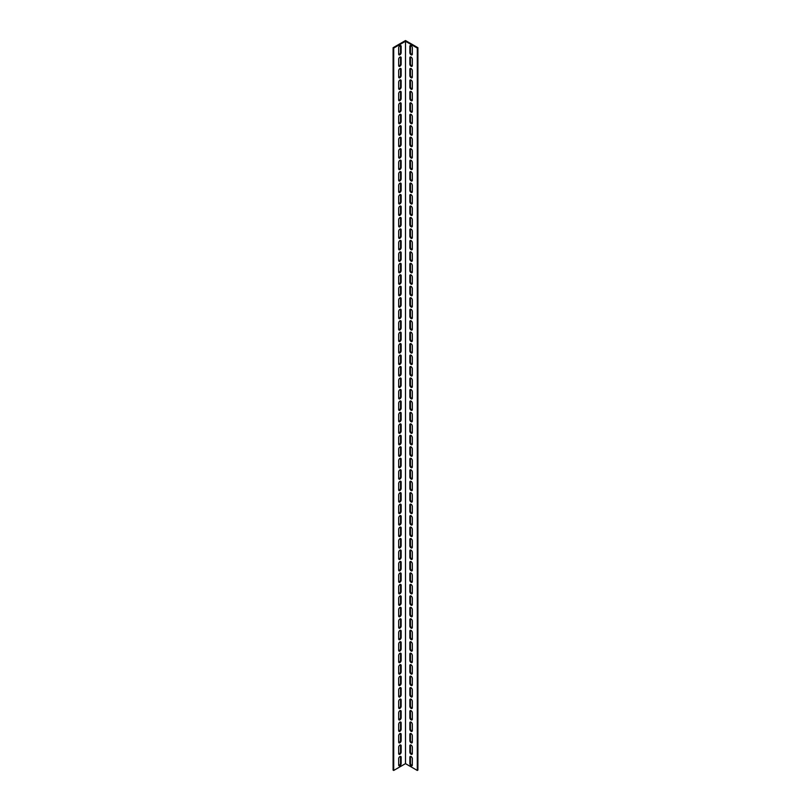 <?xml version="1.0" encoding="UTF-8"?>
<svg xmlns="http://www.w3.org/2000/svg" width="811" height="811" viewBox="0 0 811 811"><rect width="100%" height="100%" fill="white"/><g stroke="black" fill="none" stroke-linecap="round" stroke-linejoin="round"><path stroke-width="1.22" d="M417.29 48.072L417.908 47.717L405.5 40.55L393.092 47.717L393.092 770.095L393.71 770.45L405.5 763.638L417.29 770.45L417.29 48.072L405.5 41.27L405.5 763.638M393.71 770.45L393.71 48.072L405.5 41.27M401.151 763.567A1.754 1.014 -60 0 1 400.391 765.341A1.754 1.014 -60 0 1 399.032 765.807A1.754 1.014 -60 0 1 398.677 765.006L398.677 758.701A1.754 1.014 -60 0 1 399.438 756.927A1.754 1.014 -60 0 1 400.796 756.46A1.754 1.014 -60 0 1 401.151 757.261L401.151 763.567L400.533 763.212L400.533 756.906A1.754 1.014 120 0 0 400.421 756.379M401.151 740.636A1.754 1.014 -60 0 1 400.391 742.4A1.754 1.014 -60 0 1 399.032 742.876A1.754 1.014 -60 0 1 398.677 742.075L398.677 735.77A1.754 1.014 -60 0 1 399.438 733.996A1.754 1.014 -60 0 1 400.796 733.529A1.754 1.014 -60 0 1 401.151 734.33L401.151 740.636L400.533 740.281L400.533 733.975A1.754 1.014 120 0 0 400.421 733.448M401.151 717.705A1.754 1.014 -60 0 1 400.391 719.469A1.754 1.014 -60 0 1 399.032 719.945A1.754 1.014 -60 0 1 398.677 719.134L398.677 712.828A1.754 1.014 -60 0 1 399.438 711.065A1.754 1.014 -60 0 1 400.796 710.598A1.754 1.014 -60 0 1 401.151 711.399L401.151 717.705L400.533 717.35L400.533 711.044A1.754 1.014 120 0 0 400.421 710.517M401.151 694.774A1.754 1.014 -60 0 1 400.391 696.537A1.754 1.014 -60 0 1 399.032 697.014A1.754 1.014 -60 0 1 398.677 696.203L398.677 689.897A1.754 1.014 -60 0 1 399.438 688.133A1.754 1.014 -60 0 1 400.796 687.667A1.754 1.014 -60 0 1 401.151 688.468L401.151 694.774L400.533 694.419L400.533 688.103A1.754 1.014 120 0 0 400.421 687.586M401.151 671.843A1.754 1.014 -60 0 1 400.391 673.606A1.754 1.014 -60 0 1 399.032 674.073A1.754 1.014 -60 0 1 398.677 673.272L398.677 666.966A1.754 1.014 -60 0 1 399.438 665.202A1.754 1.014 -60 0 1 400.796 664.726A1.754 1.014 -60 0 1 401.151 665.537L401.151 671.843L400.533 671.478L400.533 665.172A1.754 1.014 120 0 0 400.421 664.645M401.151 648.912A1.754 1.014 -60 0 1 400.391 650.675A1.754 1.014 -60 0 1 399.032 651.142A1.754 1.014 -60 0 1 398.677 650.341L398.677 644.035A1.754 1.014 -60 0 1 399.438 642.271A1.754 1.014 -60 0 1 400.796 641.795A1.754 1.014 -60 0 1 401.151 642.606L401.151 648.912L400.533 648.547L400.533 642.241A1.754 1.014 120 0 0 400.421 641.714M401.151 625.97A1.754 1.014 -60 0 1 400.391 627.744A1.754 1.014 -60 0 1 399.032 628.211A1.754 1.014 -60 0 1 398.677 627.41L398.677 621.104A1.754 1.014 -60 0 1 399.438 619.33A1.754 1.014 -60 0 1 400.796 618.864A1.754 1.014 -60 0 1 401.151 619.665L401.151 625.97L400.533 625.616L400.533 619.31A1.754 1.014 120 0 0 400.421 618.783M401.151 603.039A1.754 1.014 -60 0 1 400.391 604.813A1.754 1.014 -60 0 1 399.032 605.28A1.754 1.014 -60 0 1 398.677 604.479L398.677 598.173A1.754 1.014 -60 0 1 399.438 596.399A1.754 1.014 -60 0 1 400.796 595.933A1.754 1.014 -60 0 1 401.151 596.734L401.151 603.039L400.533 602.685L400.533 596.379A1.754 1.014 120 0 0 400.421 595.852M401.151 580.108A1.754 1.014 -60 0 1 400.391 581.872A1.754 1.014 -60 0 1 399.032 582.349A1.754 1.014 -60 0 1 398.677 581.548L398.677 575.232A1.754 1.014 -60 0 1 399.438 573.468A1.754 1.014 -60 0 1 400.796 573.002A1.754 1.014 -60 0 1 401.151 573.803L401.151 580.108L400.533 579.753L400.533 573.448A1.754 1.014 120 0 0 400.421 572.921M401.151 557.177A1.754 1.014 -60 0 1 400.391 558.941A1.754 1.014 -60 0 1 399.032 559.418A1.754 1.014 -60 0 1 398.677 558.607L398.677 552.301A1.754 1.014 -60 0 1 399.438 550.537A1.754 1.014 -60 0 1 400.796 550.071A1.754 1.014 -60 0 1 401.151 550.872L401.151 557.177L400.533 556.822L400.533 550.517A1.754 1.014 120 0 0 400.421 549.99M401.151 534.246A1.754 1.014 -60 0 1 400.391 536.01A1.754 1.014 -60 0 1 399.032 536.487A1.754 1.014 -60 0 1 398.677 535.676L398.677 529.37A1.754 1.014 -60 0 1 399.438 527.606A1.754 1.014 -60 0 1 400.796 527.13A1.754 1.014 -60 0 1 401.151 527.941L401.151 534.246L400.533 533.891L400.533 527.576A1.754 1.014 120 0 0 400.421 527.059M401.151 511.315A1.754 1.014 -60 0 1 400.391 513.079A1.754 1.014 -60 0 1 399.032 513.545A1.754 1.014 -60 0 1 398.677 512.745L398.677 506.439A1.754 1.014 -60 0 1 399.438 504.675A1.754 1.014 -60 0 1 400.796 504.199A1.754 1.014 -60 0 1 401.151 505.01L401.151 511.315L400.533 510.95L400.533 504.645A1.754 1.014 120 0 0 400.421 504.118M401.151 488.384A1.754 1.014 -60 0 1 400.391 490.148A1.754 1.014 -60 0 1 399.032 490.614A1.754 1.014 -60 0 1 398.677 489.814L398.677 483.508A1.754 1.014 -60 0 1 399.438 481.744A1.754 1.014 -60 0 1 400.796 481.268A1.754 1.014 -60 0 1 401.151 482.069L401.151 488.384L400.533 488.019L400.533 481.714A1.754 1.014 120 0 0 400.421 481.187M401.151 465.443A1.754 1.014 -60 0 1 400.391 467.217A1.754 1.014 -60 0 1 399.032 467.683A1.754 1.014 -60 0 1 398.677 466.883L398.677 460.577A1.754 1.014 -60 0 1 399.438 458.803A1.754 1.014 -60 0 1 400.796 458.337A1.754 1.014 -60 0 1 401.151 459.138L401.151 465.443L400.533 465.088L400.533 458.783A1.754 1.014 120 0 0 400.421 458.256M401.151 442.512A1.754 1.014 -60 0 1 400.391 444.286A1.754 1.014 -60 0 1 399.032 444.752A1.754 1.014 -60 0 1 398.677 443.952L398.677 437.646A1.754 1.014 -60 0 1 399.438 435.872A1.754 1.014 -60 0 1 400.796 435.406A1.754 1.014 -60 0 1 401.151 436.206L401.151 442.512L400.533 442.157L400.533 435.852A1.754 1.014 120 0 0 400.421 435.325M401.151 419.581A1.754 1.014 -60 0 1 400.391 421.345A1.754 1.014 -60 0 1 399.032 421.821A1.754 1.014 -60 0 1 398.677 421.01L398.677 414.705A1.754 1.014 -60 0 1 399.438 412.941A1.754 1.014 -60 0 1 400.796 412.475A1.754 1.014 -60 0 1 401.151 413.275L401.151 419.581L400.533 419.226L400.533 412.921A1.754 1.014 120 0 0 400.421 412.393M401.151 396.65A1.754 1.014 -60 0 1 400.391 398.414A1.754 1.014 -60 0 1 399.032 398.89A1.754 1.014 -60 0 1 398.677 398.079L398.677 391.774A1.754 1.014 -60 0 1 399.438 390.01A1.754 1.014 -60 0 1 400.796 389.544A1.754 1.014 -60 0 1 401.151 390.344L401.151 396.65L400.533 396.295L400.533 389.99A1.754 1.014 120 0 0 400.421 389.462M401.151 373.719A1.754 1.014 -60 0 1 400.391 375.483A1.754 1.014 -60 0 1 399.032 375.949A1.754 1.014 -60 0 1 398.677 375.148L398.677 368.843A1.754 1.014 -60 0 1 399.438 367.079A1.754 1.014 -60 0 1 400.796 366.602A1.754 1.014 -60 0 1 401.151 367.413L401.151 373.719L400.533 373.354L400.533 367.048A1.754 1.014 120 0 0 400.421 366.521M401.151 350.788A1.754 1.014 -60 0 1 400.391 352.552A1.754 1.014 -60 0 1 399.032 353.018A1.754 1.014 -60 0 1 398.677 352.217L398.677 345.912A1.754 1.014 -60 0 1 399.438 344.148A1.754 1.014 -60 0 1 400.796 343.671A1.754 1.014 -60 0 1 401.151 344.482L401.151 350.788L400.533 350.423L400.533 344.117A1.754 1.014 120 0 0 400.421 343.59M401.151 327.857A1.754 1.014 -60 0 1 400.391 329.621A1.754 1.014 -60 0 1 399.032 330.087A1.754 1.014 -60 0 1 398.677 329.286L398.677 322.981A1.754 1.014 -60 0 1 399.438 321.217A1.754 1.014 -60 0 1 400.796 320.74A1.754 1.014 -60 0 1 401.151 321.541L401.151 327.857L400.533 327.492L400.533 321.186A1.754 1.014 120 0 0 400.421 320.659M401.151 304.916A1.754 1.014 -60 0 1 400.391 306.69A1.754 1.014 -60 0 1 399.032 307.156A1.754 1.014 -60 0 1 398.677 306.355L398.677 300.05A1.754 1.014 -60 0 1 399.438 298.276A1.754 1.014 -60 0 1 400.796 297.809A1.754 1.014 -60 0 1 401.151 298.61L401.151 304.916L400.533 304.561L400.533 298.255A1.754 1.014 120 0 0 400.421 297.728M401.151 281.985A1.754 1.014 -60 0 1 400.391 283.749A1.754 1.014 -60 0 1 399.032 284.225A1.754 1.014 -60 0 1 398.677 283.424L398.677 277.109A1.754 1.014 -60 0 1 399.438 275.345A1.754 1.014 -60 0 1 400.796 274.878A1.754 1.014 -60 0 1 401.151 275.679L401.151 281.985L400.533 281.63L400.533 275.324A1.754 1.014 120 0 0 400.421 274.797M401.151 259.054A1.754 1.014 -60 0 1 400.391 260.818A1.754 1.014 -60 0 1 399.032 261.294A1.754 1.014 -60 0 1 398.677 260.483L398.677 254.178A1.754 1.014 -60 0 1 399.438 252.414A1.754 1.014 -60 0 1 400.796 251.947A1.754 1.014 -60 0 1 401.151 252.748L401.151 259.054L400.533 258.699L400.533 252.393A1.754 1.014 120 0 0 400.421 251.866M401.151 236.123A1.754 1.014 -60 0 1 400.391 237.887A1.754 1.014 -60 0 1 399.032 238.363A1.754 1.014 -60 0 1 398.677 237.552L398.677 231.247A1.754 1.014 -60 0 1 399.438 229.483A1.754 1.014 -60 0 1 400.796 229.016A1.754 1.014 -60 0 1 401.151 229.817L401.151 236.123L400.533 235.768L400.533 229.452A1.754 1.014 120 0 0 400.421 228.935M401.151 213.192A1.754 1.014 -60 0 1 400.391 214.956A1.754 1.014 -60 0 1 399.032 215.422A1.754 1.014 -60 0 1 398.677 214.621L398.677 208.315A1.754 1.014 -60 0 1 399.438 206.552A1.754 1.014 -60 0 1 400.796 206.075A1.754 1.014 -60 0 1 401.151 206.886L401.151 213.192L400.533 212.827L400.533 206.521A1.754 1.014 120 0 0 400.421 205.994M401.151 190.261A1.754 1.014 -60 0 1 400.391 192.025A1.754 1.014 -60 0 1 399.032 192.491A1.754 1.014 -60 0 1 398.677 191.69L398.677 185.384A1.754 1.014 -60 0 1 399.438 183.621A1.754 1.014 -60 0 1 400.796 183.144A1.754 1.014 -60 0 1 401.151 183.955L401.151 190.261L400.533 189.896L400.533 183.59A1.754 1.014 120 0 0 400.421 183.063M401.151 167.319A1.754 1.014 -60 0 1 400.391 169.094A1.754 1.014 -60 0 1 399.032 169.56A1.754 1.014 -60 0 1 398.677 168.759L398.677 162.453A1.754 1.014 -60 0 1 399.438 160.679A1.754 1.014 -60 0 1 400.796 160.213A1.754 1.014 -60 0 1 401.151 161.014L401.151 167.319L400.533 166.965L400.533 160.659A1.754 1.014 120 0 0 400.421 160.132M401.151 144.388A1.754 1.014 -60 0 1 400.391 146.162A1.754 1.014 -60 0 1 399.032 146.629A1.754 1.014 -60 0 1 398.677 145.828L398.677 139.522A1.754 1.014 -60 0 1 399.438 137.748A1.754 1.014 -60 0 1 400.796 137.282A1.754 1.014 -60 0 1 401.151 138.083L401.151 144.388L400.533 144.034L400.533 137.728A1.754 1.014 120 0 0 400.421 137.201M401.151 121.457A1.754 1.014 -60 0 1 400.391 123.221A1.754 1.014 -60 0 1 399.032 123.698A1.754 1.014 -60 0 1 398.677 122.897L398.677 116.581A1.754 1.014 -60 0 1 399.438 114.817A1.754 1.014 -60 0 1 400.796 114.351A1.754 1.014 -60 0 1 401.151 115.152L401.151 121.457L400.533 121.103L400.533 114.797A1.754 1.014 120 0 0 400.421 114.27M401.151 98.526A1.754 1.014 -60 0 1 400.391 100.29A1.754 1.014 -60 0 1 399.032 100.767A1.754 1.014 -60 0 1 398.677 99.956L398.677 93.65A1.754 1.014 -60 0 1 399.438 91.886A1.754 1.014 -60 0 1 400.796 91.42A1.754 1.014 -60 0 1 401.151 92.221L401.151 98.526L400.533 98.172L400.533 91.866A1.754 1.014 120 0 0 400.421 91.339M401.151 75.595A1.754 1.014 -60 0 1 400.391 77.359A1.754 1.014 -60 0 1 399.032 77.826A1.754 1.014 -60 0 1 398.677 77.025L398.677 70.719A1.754 1.014 -60 0 1 399.438 68.955A1.754 1.014 -60 0 1 400.796 68.479A1.754 1.014 -60 0 1 401.151 69.29L401.151 75.595L400.533 75.23L400.533 68.925A1.754 1.014 120 0 0 400.421 68.398M401.151 52.664A1.754 1.014 -60 0 1 400.391 54.428A1.754 1.014 -60 0 1 399.032 54.895A1.754 1.014 -60 0 1 398.677 54.094L398.677 47.788A1.754 1.014 -60 0 1 399.438 46.024A1.754 1.014 -60 0 1 400.796 45.548A1.754 1.014 -60 0 1 401.151 46.359L401.151 52.664L400.533 52.299L400.533 45.994A1.754 1.014 120 0 0 400.421 45.467M401.151 64.13A1.754 1.014 -60 0 1 400.391 65.894A1.754 1.014 -60 0 1 399.032 66.36A1.754 1.014 -60 0 1 398.677 65.559L398.677 59.254A1.754 1.014 -60 0 1 399.438 57.49A1.754 1.014 -60 0 1 400.796 57.013A1.754 1.014 -60 0 1 401.151 57.824L401.151 64.13L400.533 63.765L400.533 57.459A1.754 1.014 120 0 0 400.421 56.932M401.151 87.061A1.754 1.014 -60 0 1 400.391 88.825A1.754 1.014 -60 0 1 399.032 89.301A1.754 1.014 -60 0 1 398.677 88.49L398.677 82.185A1.754 1.014 -60 0 1 399.438 80.421A1.754 1.014 -60 0 1 400.796 79.954A1.754 1.014 -60 0 1 401.151 80.755L401.151 87.061L400.533 86.706L400.533 80.39A1.754 1.014 120 0 0 400.421 79.873M401.151 109.992A1.754 1.014 -60 0 1 400.391 111.756A1.754 1.014 -60 0 1 399.032 112.232A1.754 1.014 -60 0 1 398.677 111.421L398.677 105.116A1.754 1.014 -60 0 1 399.438 103.352A1.754 1.014 -60 0 1 400.796 102.885A1.754 1.014 -60 0 1 401.151 103.686L401.151 109.992L400.533 109.637L400.533 103.332A1.754 1.014 120 0 0 400.421 102.804M401.151 132.923A1.754 1.014 -60 0 1 400.391 134.687A1.754 1.014 -60 0 1 399.032 135.163A1.754 1.014 -60 0 1 398.677 134.362L398.677 128.057A1.754 1.014 -60 0 1 399.438 126.283A1.754 1.014 -60 0 1 400.796 125.817A1.754 1.014 -60 0 1 401.151 126.617L401.151 132.923L400.533 132.568L400.533 126.263A1.754 1.014 120 0 0 400.421 125.735M401.151 155.854A1.754 1.014 -60 0 1 400.391 157.628A1.754 1.014 -60 0 1 399.032 158.094A1.754 1.014 -60 0 1 398.677 157.293L398.677 150.988A1.754 1.014 -60 0 1 399.438 149.214A1.754 1.014 -60 0 1 400.796 148.748A1.754 1.014 -60 0 1 401.151 149.548L401.151 155.854L400.533 155.499L400.533 149.194A1.754 1.014 120 0 0 400.421 148.666M401.151 178.795A1.754 1.014 -60 0 1 400.391 180.559A1.754 1.014 -60 0 1 399.032 181.025A1.754 1.014 -60 0 1 398.677 180.224L398.677 173.919A1.754 1.014 -60 0 1 399.438 172.155A1.754 1.014 -60 0 1 400.796 171.679A1.754 1.014 -60 0 1 401.151 172.479L401.151 178.795L400.533 178.43L400.533 172.125A1.754 1.014 120 0 0 400.421 171.597M401.151 201.726A1.754 1.014 -60 0 1 400.391 203.49A1.754 1.014 -60 0 1 399.032 203.956A1.754 1.014 -60 0 1 398.677 203.155L398.677 196.85A1.754 1.014 -60 0 1 399.438 195.086A1.754 1.014 -60 0 1 400.796 194.61A1.754 1.014 -60 0 1 401.151 195.421L401.151 201.726L400.533 201.361L400.533 195.056A1.754 1.014 120 0 0 400.421 194.528M401.151 224.657A1.754 1.014 -60 0 1 400.391 226.421A1.754 1.014 -60 0 1 399.032 226.887A1.754 1.014 -60 0 1 398.677 226.087L398.677 219.781A1.754 1.014 -60 0 1 399.438 218.017A1.754 1.014 -60 0 1 400.796 217.541A1.754 1.014 -60 0 1 401.151 218.352L401.151 224.657L400.533 224.292L400.533 217.987A1.754 1.014 120 0 0 400.421 217.46M401.151 247.588A1.754 1.014 -60 0 1 400.391 249.352A1.754 1.014 -60 0 1 399.032 249.829A1.754 1.014 -60 0 1 398.677 249.018L398.677 242.712A1.754 1.014 -60 0 1 399.438 240.948A1.754 1.014 -60 0 1 400.796 240.482A1.754 1.014 -60 0 1 401.151 241.283L401.151 247.588L400.533 247.233L400.533 240.928A1.754 1.014 120 0 0 400.421 240.401M401.151 270.519A1.754 1.014 -60 0 1 400.391 272.283A1.754 1.014 -60 0 1 399.032 272.76A1.754 1.014 -60 0 1 398.677 271.959L398.677 265.643A1.754 1.014 -60 0 1 399.438 263.879A1.754 1.014 -60 0 1 400.796 263.413A1.754 1.014 -60 0 1 401.151 264.214L401.151 270.519L400.533 270.164L400.533 263.859A1.754 1.014 120 0 0 400.421 263.332M401.151 293.45A1.754 1.014 -60 0 1 400.391 295.224A1.754 1.014 -60 0 1 399.032 295.691A1.754 1.014 -60 0 1 398.677 294.89L398.677 288.584A1.754 1.014 -60 0 1 399.438 286.81A1.754 1.014 -60 0 1 400.796 286.344A1.754 1.014 -60 0 1 401.151 287.145L401.151 293.45L400.533 293.095L400.533 286.79A1.754 1.014 120 0 0 400.421 286.263M401.151 316.381A1.754 1.014 -60 0 1 400.391 318.155A1.754 1.014 -60 0 1 399.032 318.622A1.754 1.014 -60 0 1 398.677 317.821L398.677 311.515A1.754 1.014 -60 0 1 399.438 309.741A1.754 1.014 -60 0 1 400.796 309.275A1.754 1.014 -60 0 1 401.151 310.076L401.151 316.381L400.533 316.026L400.533 309.721A1.754 1.014 120 0 0 400.421 309.194M401.151 339.322A1.754 1.014 -60 0 1 400.391 341.086A1.754 1.014 -60 0 1 399.032 341.553A1.754 1.014 -60 0 1 398.677 340.752L398.677 334.446A1.754 1.014 -60 0 1 399.438 332.682A1.754 1.014 -60 0 1 400.796 332.206A1.754 1.014 -60 0 1 401.151 333.007L401.151 339.322L400.533 338.957L400.533 332.652A1.754 1.014 120 0 0 400.421 332.125M401.151 362.253A1.754 1.014 -60 0 1 400.391 364.017A1.754 1.014 -60 0 1 399.032 364.484A1.754 1.014 -60 0 1 398.677 363.683L398.677 357.377A1.754 1.014 -60 0 1 399.438 355.613A1.754 1.014 -60 0 1 400.796 355.137A1.754 1.014 -60 0 1 401.151 355.948L401.151 362.253L400.533 361.888L400.533 355.583A1.754 1.014 120 0 0 400.421 355.056M401.151 385.184A1.754 1.014 -60 0 1 400.391 386.948A1.754 1.014 -60 0 1 399.032 387.425A1.754 1.014 -60 0 1 398.677 386.614L398.677 380.308A1.754 1.014 -60 0 1 399.438 378.544A1.754 1.014 -60 0 1 400.796 378.078A1.754 1.014 -60 0 1 401.151 378.879L401.151 385.184L400.533 384.83L400.533 378.514A1.754 1.014 120 0 0 400.421 377.997M401.151 408.115A1.754 1.014 -60 0 1 400.391 409.879A1.754 1.014 -60 0 1 399.032 410.356A1.754 1.014 -60 0 1 398.677 409.545L398.677 403.239A1.754 1.014 -60 0 1 399.438 401.475A1.754 1.014 -60 0 1 400.796 401.009A1.754 1.014 -60 0 1 401.151 401.81L401.151 408.115L400.533 407.761L400.533 401.455A1.754 1.014 120 0 0 400.421 400.928M401.151 431.046A1.754 1.014 -60 0 1 400.391 432.81A1.754 1.014 -60 0 1 399.032 433.287A1.754 1.014 -60 0 1 398.677 432.486L398.677 426.17A1.754 1.014 -60 0 1 399.438 424.406A1.754 1.014 -60 0 1 400.796 423.94A1.754 1.014 -60 0 1 401.151 424.741L401.151 431.046L400.533 430.692L400.533 424.386A1.754 1.014 120 0 0 400.421 423.859M401.151 453.978A1.754 1.014 -60 0 1 400.391 455.752A1.754 1.014 -60 0 1 399.032 456.218A1.754 1.014 -60 0 1 398.677 455.417L398.677 449.112A1.754 1.014 -60 0 1 399.438 447.337A1.754 1.014 -60 0 1 400.796 446.871A1.754 1.014 -60 0 1 401.151 447.672L401.151 453.978L400.533 453.623L400.533 447.317A1.754 1.014 120 0 0 400.421 446.79M401.151 476.909A1.754 1.014 -60 0 1 400.391 478.683A1.754 1.014 -60 0 1 399.032 479.149A1.754 1.014 -60 0 1 398.677 478.348L398.677 472.043A1.754 1.014 -60 0 1 399.438 470.279A1.754 1.014 -60 0 1 400.796 469.802A1.754 1.014 -60 0 1 401.151 470.603L401.151 476.909L400.533 476.554L400.533 470.248A1.754 1.014 120 0 0 400.421 469.721M401.151 499.85A1.754 1.014 -60 0 1 400.391 501.614A1.754 1.014 -60 0 1 399.032 502.08A1.754 1.014 -60 0 1 398.677 501.279L398.677 494.974A1.754 1.014 -60 0 1 399.438 493.21A1.754 1.014 -60 0 1 400.796 492.733A1.754 1.014 -60 0 1 401.151 493.544L401.151 499.85L400.533 499.485L400.533 493.179A1.754 1.014 120 0 0 400.421 492.652M401.151 522.781A1.754 1.014 -60 0 1 400.391 524.545A1.754 1.014 -60 0 1 399.032 525.011A1.754 1.014 -60 0 1 398.677 524.21L398.677 517.905A1.754 1.014 -60 0 1 399.438 516.141A1.754 1.014 -60 0 1 400.796 515.664A1.754 1.014 -60 0 1 401.151 516.475L401.151 522.781L400.533 522.416L400.533 516.11A1.754 1.014 120 0 0 400.421 515.583M401.151 545.712A1.754 1.014 -60 0 1 400.391 547.476A1.754 1.014 -60 0 1 399.032 547.952A1.754 1.014 -60 0 1 398.677 547.141L398.677 540.836A1.754 1.014 -60 0 1 399.438 539.072A1.754 1.014 -60 0 1 400.796 538.605A1.754 1.014 -60 0 1 401.151 539.406L401.151 545.712L400.533 545.357L400.533 539.041A1.754 1.014 120 0 0 400.421 538.524M401.151 568.643A1.754 1.014 -60 0 1 400.391 570.407A1.754 1.014 -60 0 1 399.032 570.883A1.754 1.014 -60 0 1 398.677 570.072L398.677 563.767A1.754 1.014 -60 0 1 399.438 562.003A1.754 1.014 -60 0 1 400.796 561.536A1.754 1.014 -60 0 1 401.151 562.337L401.151 568.643L400.533 568.288L400.533 561.982A1.754 1.014 120 0 0 400.421 561.455M401.151 591.574A1.754 1.014 -60 0 1 400.391 593.338A1.754 1.014 -60 0 1 399.032 593.814A1.754 1.014 -60 0 1 398.677 593.013L398.677 586.708A1.754 1.014 -60 0 1 399.438 584.934A1.754 1.014 -60 0 1 400.796 584.467A1.754 1.014 -60 0 1 401.151 585.268L401.151 591.574L400.533 591.219L400.533 584.913A1.754 1.014 120 0 0 400.421 584.386M401.151 614.505A1.754 1.014 -60 0 1 400.391 616.279A1.754 1.014 -60 0 1 399.032 616.745A1.754 1.014 -60 0 1 398.677 615.944L398.677 609.639A1.754 1.014 -60 0 1 399.438 607.865A1.754 1.014 -60 0 1 400.796 607.398A1.754 1.014 -60 0 1 401.151 608.199L401.151 614.505L400.533 614.15L400.533 607.844A1.754 1.014 120 0 0 400.421 607.317M401.151 637.446A1.754 1.014 -60 0 1 400.391 639.21A1.754 1.014 -60 0 1 399.032 639.676A1.754 1.014 -60 0 1 398.677 638.875L398.677 632.57A1.754 1.014 -60 0 1 399.438 630.806A1.754 1.014 -60 0 1 400.796 630.329A1.754 1.014 -60 0 1 401.151 631.13L401.151 637.446L400.533 637.081L400.533 630.776A1.754 1.014 120 0 0 400.421 630.248M401.151 660.377A1.754 1.014 -60 0 1 400.391 662.141A1.754 1.014 -60 0 1 399.032 662.607A1.754 1.014 -60 0 1 398.677 661.806L398.677 655.501A1.754 1.014 -60 0 1 399.438 653.737A1.754 1.014 -60 0 1 400.796 653.26A1.754 1.014 -60 0 1 401.151 654.072L401.151 660.377L400.533 660.012L400.533 653.707A1.754 1.014 120 0 0 400.421 653.179M401.151 683.308A1.754 1.014 -60 0 1 400.391 685.072A1.754 1.014 -60 0 1 399.032 685.538A1.754 1.014 -60 0 1 398.677 684.737L398.677 678.432A1.754 1.014 -60 0 1 399.438 676.668A1.754 1.014 -60 0 1 400.796 676.192A1.754 1.014 -60 0 1 401.151 677.003L401.151 683.308L400.533 682.943L400.533 676.638A1.754 1.014 120 0 0 400.421 676.11M401.151 706.239A1.754 1.014 -60 0 1 400.391 708.003A1.754 1.014 -60 0 1 399.032 708.479A1.754 1.014 -60 0 1 398.677 707.668L398.677 701.363A1.754 1.014 -60 0 1 399.438 699.599A1.754 1.014 -60 0 1 400.796 699.133A1.754 1.014 -60 0 1 401.151 699.934L401.151 706.239L400.533 705.884L400.533 699.579A1.754 1.014 120 0 0 400.421 699.052M401.151 729.17A1.754 1.014 -60 0 1 400.391 730.934A1.754 1.014 -60 0 1 399.032 731.41A1.754 1.014 -60 0 1 398.677 730.61L398.677 724.294A1.754 1.014 -60 0 1 399.438 722.53A1.754 1.014 -60 0 1 400.796 722.064A1.754 1.014 -60 0 1 401.151 722.865L401.151 729.17L400.533 728.815L400.533 722.51A1.754 1.014 120 0 0 400.421 721.983M401.151 752.101A1.754 1.014 -60 0 1 400.391 753.875A1.754 1.014 -60 0 1 399.032 754.342A1.754 1.014 -60 0 1 398.677 753.541L398.677 747.235A1.754 1.014 -60 0 1 399.438 745.461A1.754 1.014 -60 0 1 400.796 744.995A1.754 1.014 -60 0 1 401.151 745.796L401.151 752.101L400.533 751.746L400.533 745.441A1.754 1.014 120 0 0 400.421 744.914M409.849 757.261A1.754 1.014 60 0 1 410.204 756.46A1.754 1.014 60 0 1 411.562 756.927A1.754 1.014 60 0 1 412.323 758.701L412.323 765.006A1.754 1.014 60 0 1 411.968 765.807A1.754 1.014 60 0 1 410.609 765.341A1.754 1.014 60 0 1 409.849 763.567L409.849 757.261L410.467 756.906L410.467 763.212A1.754 1.014 -120 0 0 412.221 765.533M409.849 734.33A1.754 1.014 60 0 1 410.204 733.529A1.754 1.014 60 0 1 411.562 733.996A1.754 1.014 60 0 1 412.323 735.77L412.323 742.075A1.754 1.014 60 0 1 411.968 742.876A1.754 1.014 60 0 1 410.609 742.4A1.754 1.014 60 0 1 409.849 740.636L409.849 734.33L410.467 733.975L410.467 740.281A1.754 1.014 -120 0 0 412.221 742.602M409.849 711.399A1.754 1.014 60 0 1 410.204 710.598A1.754 1.014 60 0 1 411.562 711.065A1.754 1.014 60 0 1 412.323 712.828L412.323 719.134A1.754 1.014 60 0 1 411.968 719.945A1.754 1.014 60 0 1 410.609 719.469A1.754 1.014 60 0 1 409.849 717.705L409.849 711.399L410.467 711.044L410.467 717.35A1.754 1.014 -120 0 0 412.221 719.661M409.849 688.468A1.754 1.014 60 0 1 410.204 687.667A1.754 1.014 60 0 1 411.562 688.133A1.754 1.014 60 0 1 412.323 689.897L412.323 696.203A1.754 1.014 60 0 1 411.968 697.014A1.754 1.014 60 0 1 410.609 696.537A1.754 1.014 60 0 1 409.849 694.774L409.849 688.468L410.467 688.103L410.467 694.419A1.754 1.014 -120 0 0 412.221 696.73M409.849 665.537A1.754 1.014 60 0 1 410.204 664.726A1.754 1.014 60 0 1 411.562 665.202A1.754 1.014 60 0 1 412.323 666.966L412.323 673.272A1.754 1.014 60 0 1 411.968 674.073A1.754 1.014 60 0 1 410.609 673.606A1.754 1.014 60 0 1 409.849 671.843L409.849 665.537L410.467 665.172L410.467 671.478A1.754 1.014 -120 0 0 412.221 673.799M409.849 642.606A1.754 1.014 60 0 1 410.204 641.795A1.754 1.014 60 0 1 411.562 642.271A1.754 1.014 60 0 1 412.323 644.035L412.323 650.341A1.754 1.014 60 0 1 411.968 651.142A1.754 1.014 60 0 1 410.609 650.675A1.754 1.014 60 0 1 409.849 648.912L409.849 642.606L410.467 642.241L410.467 648.547A1.754 1.014 -120 0 0 412.221 650.868M409.849 619.665A1.754 1.014 60 0 1 410.204 618.864A1.754 1.014 60 0 1 411.562 619.33A1.754 1.014 60 0 1 412.323 621.104L412.323 627.41A1.754 1.014 60 0 1 411.968 628.211A1.754 1.014 60 0 1 410.609 627.744A1.754 1.014 60 0 1 409.849 625.97L409.849 619.665L410.467 619.31L410.467 625.616A1.754 1.014 -120 0 0 412.221 627.937M409.849 596.734A1.754 1.014 60 0 1 410.204 595.933A1.754 1.014 60 0 1 411.562 596.399A1.754 1.014 60 0 1 412.323 598.173L412.323 604.479A1.754 1.014 60 0 1 411.968 605.28A1.754 1.014 60 0 1 410.609 604.813A1.754 1.014 60 0 1 409.849 603.039L409.849 596.734L410.467 596.379L410.467 602.685A1.754 1.014 -120 0 0 412.221 605.006M409.849 573.803A1.754 1.014 60 0 1 410.204 573.002A1.754 1.014 60 0 1 411.562 573.468A1.754 1.014 60 0 1 412.323 575.232L412.323 581.548A1.754 1.014 60 0 1 411.968 582.349A1.754 1.014 60 0 1 410.609 581.872A1.754 1.014 60 0 1 409.849 580.108L409.849 573.803L410.467 573.448L410.467 579.753A1.754 1.014 -120 0 0 412.221 582.065M409.849 550.872A1.754 1.014 60 0 1 410.204 550.071A1.754 1.014 60 0 1 411.562 550.537A1.754 1.014 60 0 1 412.323 552.301L412.323 558.607A1.754 1.014 60 0 1 411.968 559.418A1.754 1.014 60 0 1 410.609 558.941A1.754 1.014 60 0 1 409.849 557.177L409.849 550.872L410.467 550.517L410.467 556.822A1.754 1.014 -120 0 0 412.221 559.134M409.849 527.941A1.754 1.014 60 0 1 410.204 527.13A1.754 1.014 60 0 1 411.562 527.606A1.754 1.014 60 0 1 412.323 529.37L412.323 535.676A1.754 1.014 60 0 1 411.968 536.487A1.754 1.014 60 0 1 410.609 536.01A1.754 1.014 60 0 1 409.849 534.246L409.849 527.941L410.467 527.576L410.467 533.891A1.754 1.014 -120 0 0 412.221 536.203M409.849 505.01A1.754 1.014 60 0 1 410.204 504.199A1.754 1.014 60 0 1 411.562 504.675A1.754 1.014 60 0 1 412.323 506.439L412.323 512.745A1.754 1.014 60 0 1 411.968 513.545A1.754 1.014 60 0 1 410.609 513.079A1.754 1.014 60 0 1 409.849 511.315L409.849 505.01L410.467 504.645L410.467 510.95A1.754 1.014 -120 0 0 412.221 513.272M409.849 482.069A1.754 1.014 60 0 1 410.204 481.268A1.754 1.014 60 0 1 411.562 481.744A1.754 1.014 60 0 1 412.323 483.508L412.323 489.814A1.754 1.014 60 0 1 411.968 490.614A1.754 1.014 60 0 1 410.609 490.148A1.754 1.014 60 0 1 409.849 488.384L409.849 482.069L410.467 481.714L410.467 488.019A1.754 1.014 -120 0 0 412.221 490.341M409.849 459.138A1.754 1.014 60 0 1 410.204 458.337A1.754 1.014 60 0 1 411.562 458.803A1.754 1.014 60 0 1 412.323 460.577L412.323 466.883A1.754 1.014 60 0 1 411.968 467.683A1.754 1.014 60 0 1 410.609 467.217A1.754 1.014 60 0 1 409.849 465.443L409.849 459.138L410.467 458.783L410.467 465.088A1.754 1.014 -120 0 0 412.221 467.41M409.849 436.206A1.754 1.014 60 0 1 410.204 435.406A1.754 1.014 60 0 1 411.562 435.872A1.754 1.014 60 0 1 412.323 437.646L412.323 443.952A1.754 1.014 60 0 1 411.968 444.752A1.754 1.014 60 0 1 410.609 444.286A1.754 1.014 60 0 1 409.849 442.512L409.849 436.206L410.467 435.852L410.467 442.157A1.754 1.014 -120 0 0 412.221 444.479M409.849 413.275A1.754 1.014 60 0 1 410.204 412.475A1.754 1.014 60 0 1 411.562 412.941A1.754 1.014 60 0 1 412.323 414.705L412.323 421.01A1.754 1.014 60 0 1 411.968 421.821A1.754 1.014 60 0 1 410.609 421.345A1.754 1.014 60 0 1 409.849 419.581L409.849 413.275L410.467 412.921L410.467 419.226A1.754 1.014 -120 0 0 412.221 421.538M409.849 390.344A1.754 1.014 60 0 1 410.204 389.544A1.754 1.014 60 0 1 411.562 390.01A1.754 1.014 60 0 1 412.323 391.774L412.323 398.079A1.754 1.014 60 0 1 411.968 398.89A1.754 1.014 60 0 1 410.609 398.414A1.754 1.014 60 0 1 409.849 396.65L409.849 390.344L410.467 389.99L410.467 396.295A1.754 1.014 -120 0 0 412.221 398.606M409.849 367.413A1.754 1.014 60 0 1 410.204 366.602A1.754 1.014 60 0 1 411.562 367.079A1.754 1.014 60 0 1 412.323 368.843L412.323 375.148A1.754 1.014 60 0 1 411.968 375.949A1.754 1.014 60 0 1 410.609 375.483A1.754 1.014 60 0 1 409.849 373.719L409.849 367.413L410.467 367.048L410.467 373.354A1.754 1.014 -120 0 0 412.221 375.675M409.849 344.482A1.754 1.014 60 0 1 410.204 343.671A1.754 1.014 60 0 1 411.562 344.148A1.754 1.014 60 0 1 412.323 345.912L412.323 352.217A1.754 1.014 60 0 1 411.968 353.018A1.754 1.014 60 0 1 410.609 352.552A1.754 1.014 60 0 1 409.849 350.788L409.849 344.482L410.467 344.117L410.467 350.423A1.754 1.014 -120 0 0 412.221 352.744M409.849 321.541A1.754 1.014 60 0 1 410.204 320.74A1.754 1.014 60 0 1 411.562 321.217A1.754 1.014 60 0 1 412.323 322.981L412.323 329.286A1.754 1.014 60 0 1 411.968 330.087A1.754 1.014 60 0 1 410.609 329.621A1.754 1.014 60 0 1 409.849 327.857L409.849 321.541L410.467 321.186L410.467 327.492A1.754 1.014 -120 0 0 412.221 329.813M409.849 298.61A1.754 1.014 60 0 1 410.204 297.809A1.754 1.014 60 0 1 411.562 298.276A1.754 1.014 60 0 1 412.323 300.05L412.323 306.355A1.754 1.014 60 0 1 411.968 307.156A1.754 1.014 60 0 1 410.609 306.69A1.754 1.014 60 0 1 409.849 304.916L409.849 298.61L410.467 298.255L410.467 304.561A1.754 1.014 -120 0 0 412.221 306.882M409.849 275.679A1.754 1.014 60 0 1 410.204 274.878A1.754 1.014 60 0 1 411.562 275.345A1.754 1.014 60 0 1 412.323 277.109L412.323 283.424A1.754 1.014 60 0 1 411.968 284.225A1.754 1.014 60 0 1 410.609 283.749A1.754 1.014 60 0 1 409.849 281.985L409.849 275.679L410.467 275.324L410.467 281.63A1.754 1.014 -120 0 0 412.221 283.941M409.849 252.748A1.754 1.014 60 0 1 410.204 251.947A1.754 1.014 60 0 1 411.562 252.414A1.754 1.014 60 0 1 412.323 254.178L412.323 260.483A1.754 1.014 60 0 1 411.968 261.294A1.754 1.014 60 0 1 410.609 260.818A1.754 1.014 60 0 1 409.849 259.054L409.849 252.748L410.467 252.393L410.467 258.699A1.754 1.014 -120 0 0 412.221 261.01M409.849 229.817A1.754 1.014 60 0 1 410.204 229.016A1.754 1.014 60 0 1 411.562 229.483A1.754 1.014 60 0 1 412.323 231.247L412.323 237.552A1.754 1.014 60 0 1 411.968 238.363A1.754 1.014 60 0 1 410.609 237.887A1.754 1.014 60 0 1 409.849 236.123L409.849 229.817L410.467 229.452L410.467 235.768A1.754 1.014 -120 0 0 412.221 238.079M409.849 206.886A1.754 1.014 60 0 1 410.204 206.075A1.754 1.014 60 0 1 411.562 206.552A1.754 1.014 60 0 1 412.323 208.315L412.323 214.621A1.754 1.014 60 0 1 411.968 215.422A1.754 1.014 60 0 1 410.609 214.956A1.754 1.014 60 0 1 409.849 213.192L409.849 206.886L410.467 206.521L410.467 212.827A1.754 1.014 -120 0 0 412.221 215.148M409.849 183.955A1.754 1.014 60 0 1 410.204 183.144A1.754 1.014 60 0 1 411.562 183.621A1.754 1.014 60 0 1 412.323 185.384L412.323 191.69A1.754 1.014 60 0 1 411.968 192.491A1.754 1.014 60 0 1 410.609 192.025A1.754 1.014 60 0 1 409.849 190.261L409.849 183.955L410.467 183.59L410.467 189.896A1.754 1.014 -120 0 0 412.221 192.217M409.849 161.014A1.754 1.014 60 0 1 410.204 160.213A1.754 1.014 60 0 1 411.562 160.679A1.754 1.014 60 0 1 412.323 162.453L412.323 168.759A1.754 1.014 60 0 1 411.968 169.56A1.754 1.014 60 0 1 410.609 169.094A1.754 1.014 60 0 1 409.849 167.319L409.849 161.014L410.467 160.659L410.467 166.965A1.754 1.014 -120 0 0 412.221 169.286M409.849 138.083A1.754 1.014 60 0 1 410.204 137.282A1.754 1.014 60 0 1 411.562 137.748A1.754 1.014 60 0 1 412.323 139.522L412.323 145.828A1.754 1.014 60 0 1 411.968 146.629A1.754 1.014 60 0 1 410.609 146.162A1.754 1.014 60 0 1 409.849 144.388L409.849 138.083L410.467 137.728L410.467 144.034A1.754 1.014 -120 0 0 412.221 146.355M409.849 115.152A1.754 1.014 60 0 1 410.204 114.351A1.754 1.014 60 0 1 411.562 114.817A1.754 1.014 60 0 1 412.323 116.581L412.323 122.897A1.754 1.014 60 0 1 411.968 123.698A1.754 1.014 60 0 1 410.609 123.221A1.754 1.014 60 0 1 409.849 121.457L409.849 115.152L410.467 114.797L410.467 121.103A1.754 1.014 -120 0 0 412.221 123.414M409.849 92.221A1.754 1.014 60 0 1 410.204 91.42A1.754 1.014 60 0 1 411.562 91.886A1.754 1.014 60 0 1 412.323 93.65L412.323 99.956A1.754 1.014 60 0 1 411.968 100.767A1.754 1.014 60 0 1 410.609 100.29A1.754 1.014 60 0 1 409.849 98.526L409.849 92.221L410.467 91.866L410.467 98.172A1.754 1.014 -120 0 0 412.221 100.483M409.849 69.29A1.754 1.014 60 0 1 410.204 68.479A1.754 1.014 60 0 1 411.562 68.955A1.754 1.014 60 0 1 412.323 70.719L412.323 77.025A1.754 1.014 60 0 1 411.968 77.826A1.754 1.014 60 0 1 410.609 77.359A1.754 1.014 60 0 1 409.849 75.595L409.849 69.29L410.467 68.925L410.467 75.23A1.754 1.014 -120 0 0 412.221 77.552M409.849 46.359A1.754 1.014 60 0 1 410.204 45.548A1.754 1.014 60 0 1 411.562 46.024A1.754 1.014 60 0 1 412.323 47.788L412.323 54.094A1.754 1.014 60 0 1 411.968 54.895A1.754 1.014 60 0 1 410.609 54.428A1.754 1.014 60 0 1 409.849 52.664L409.849 46.359L410.467 45.994L410.467 52.299A1.754 1.014 -120 0 0 412.221 54.621M409.849 57.824A1.754 1.014 60 0 1 410.204 57.013A1.754 1.014 60 0 1 411.562 57.49A1.754 1.014 60 0 1 412.323 59.254L412.323 65.559A1.754 1.014 60 0 1 411.968 66.36A1.754 1.014 60 0 1 410.609 65.894A1.754 1.014 60 0 1 409.849 64.13L409.849 57.824L410.467 57.459L410.467 63.765A1.754 1.014 -120 0 0 412.221 66.086M409.849 80.755A1.754 1.014 60 0 1 410.204 79.954A1.754 1.014 60 0 1 411.562 80.421A1.754 1.014 60 0 1 412.323 82.185L412.323 88.49A1.754 1.014 60 0 1 411.968 89.301A1.754 1.014 60 0 1 410.609 88.825A1.754 1.014 60 0 1 409.849 87.061L409.849 80.755L410.467 80.39L410.467 86.706A1.754 1.014 -120 0 0 412.221 89.017M409.849 103.686A1.754 1.014 60 0 1 410.204 102.885A1.754 1.014 60 0 1 411.562 103.352A1.754 1.014 60 0 1 412.323 105.116L412.323 111.421A1.754 1.014 60 0 1 411.968 112.232A1.754 1.014 60 0 1 410.609 111.756A1.754 1.014 60 0 1 409.849 109.992L409.849 103.686L410.467 103.332L410.467 109.637A1.754 1.014 -120 0 0 412.221 111.948M409.849 126.617A1.754 1.014 60 0 1 410.204 125.817A1.754 1.014 60 0 1 411.562 126.283A1.754 1.014 60 0 1 412.323 128.057L412.323 134.362A1.754 1.014 60 0 1 411.968 135.163A1.754 1.014 60 0 1 410.609 134.687A1.754 1.014 60 0 1 409.849 132.923L409.849 126.617L410.467 126.263L410.467 132.568A1.754 1.014 -120 0 0 412.221 134.89M409.849 149.548A1.754 1.014 60 0 1 410.204 148.748A1.754 1.014 60 0 1 411.562 149.214A1.754 1.014 60 0 1 412.323 150.988L412.323 157.293A1.754 1.014 60 0 1 411.968 158.094A1.754 1.014 60 0 1 410.609 157.628A1.754 1.014 60 0 1 409.849 155.854L409.849 149.548L410.467 149.194L410.467 155.499A1.754 1.014 -120 0 0 412.221 157.821M409.849 172.479A1.754 1.014 60 0 1 410.204 171.679A1.754 1.014 60 0 1 411.562 172.155A1.754 1.014 60 0 1 412.323 173.919L412.323 180.224A1.754 1.014 60 0 1 411.968 181.025A1.754 1.014 60 0 1 410.609 180.559A1.754 1.014 60 0 1 409.849 178.795L409.849 172.479L410.467 172.125L410.467 178.43A1.754 1.014 -120 0 0 412.221 180.752M409.849 195.421A1.754 1.014 60 0 1 410.204 194.61A1.754 1.014 60 0 1 411.562 195.086A1.754 1.014 60 0 1 412.323 196.85L412.323 203.155A1.754 1.014 60 0 1 411.968 203.956A1.754 1.014 60 0 1 410.609 203.49A1.754 1.014 60 0 1 409.849 201.726L409.849 195.421L410.467 195.056L410.467 201.361A1.754 1.014 -120 0 0 412.221 203.683M409.849 218.352A1.754 1.014 60 0 1 410.204 217.541A1.754 1.014 60 0 1 411.562 218.017A1.754 1.014 60 0 1 412.323 219.781L412.323 226.087A1.754 1.014 60 0 1 411.968 226.887A1.754 1.014 60 0 1 410.609 226.421A1.754 1.014 60 0 1 409.849 224.657L409.849 218.352L410.467 217.987L410.467 224.292A1.754 1.014 -120 0 0 412.221 226.614M409.849 241.283A1.754 1.014 60 0 1 410.204 240.482A1.754 1.014 60 0 1 411.562 240.948A1.754 1.014 60 0 1 412.323 242.712L412.323 249.018A1.754 1.014 60 0 1 411.968 249.829A1.754 1.014 60 0 1 410.609 249.352A1.754 1.014 60 0 1 409.849 247.588L409.849 241.283L410.467 240.928L410.467 247.233A1.754 1.014 -120 0 0 412.221 249.545M409.849 264.214A1.754 1.014 60 0 1 410.204 263.413A1.754 1.014 60 0 1 411.562 263.879A1.754 1.014 60 0 1 412.323 265.643L412.323 271.959A1.754 1.014 60 0 1 411.968 272.76A1.754 1.014 60 0 1 410.609 272.283A1.754 1.014 60 0 1 409.849 270.519L409.849 264.214L410.467 263.859L410.467 270.164A1.754 1.014 -120 0 0 412.221 272.476M409.849 287.145A1.754 1.014 60 0 1 410.204 286.344A1.754 1.014 60 0 1 411.562 286.81A1.754 1.014 60 0 1 412.323 288.584L412.323 294.89A1.754 1.014 60 0 1 411.968 295.691A1.754 1.014 60 0 1 410.609 295.224A1.754 1.014 60 0 1 409.849 293.45L409.849 287.145L410.467 286.79L410.467 293.095A1.754 1.014 -120 0 0 412.221 295.417M409.849 310.076A1.754 1.014 60 0 1 410.204 309.275A1.754 1.014 60 0 1 411.562 309.741A1.754 1.014 60 0 1 412.323 311.515L412.323 317.821A1.754 1.014 60 0 1 411.968 318.622A1.754 1.014 60 0 1 410.609 318.155A1.754 1.014 60 0 1 409.849 316.381L409.849 310.076L410.467 309.721L410.467 316.026A1.754 1.014 -120 0 0 412.221 318.348M409.849 333.007A1.754 1.014 60 0 1 410.204 332.206A1.754 1.014 60 0 1 411.562 332.682A1.754 1.014 60 0 1 412.323 334.446L412.323 340.752A1.754 1.014 60 0 1 411.968 341.553A1.754 1.014 60 0 1 410.609 341.086A1.754 1.014 60 0 1 409.849 339.322L409.849 333.007L410.467 332.652L410.467 338.957A1.754 1.014 -120 0 0 412.221 341.279M409.849 355.948A1.754 1.014 60 0 1 410.204 355.137A1.754 1.014 60 0 1 411.562 355.613A1.754 1.014 60 0 1 412.323 357.377L412.323 363.683A1.754 1.014 60 0 1 411.968 364.484A1.754 1.014 60 0 1 410.609 364.017A1.754 1.014 60 0 1 409.849 362.253L409.849 355.948L410.467 355.583L410.467 361.888A1.754 1.014 -120 0 0 412.221 364.21M409.849 378.879A1.754 1.014 60 0 1 410.204 378.078A1.754 1.014 60 0 1 411.562 378.544A1.754 1.014 60 0 1 412.323 380.308L412.323 386.614A1.754 1.014 60 0 1 411.968 387.425A1.754 1.014 60 0 1 410.609 386.948A1.754 1.014 60 0 1 409.849 385.184L409.849 378.879L410.467 378.514L410.467 384.83A1.754 1.014 -120 0 0 412.221 387.141M409.849 401.81A1.754 1.014 60 0 1 410.204 401.009A1.754 1.014 60 0 1 411.562 401.475A1.754 1.014 60 0 1 412.323 403.239L412.323 409.545A1.754 1.014 60 0 1 411.968 410.356A1.754 1.014 60 0 1 410.609 409.879A1.754 1.014 60 0 1 409.849 408.115L409.849 401.81L410.467 401.455L410.467 407.761A1.754 1.014 -120 0 0 412.221 410.072M409.849 424.741A1.754 1.014 60 0 1 410.204 423.94A1.754 1.014 60 0 1 411.562 424.406A1.754 1.014 60 0 1 412.323 426.17L412.323 432.486A1.754 1.014 60 0 1 411.968 433.287A1.754 1.014 60 0 1 410.609 432.81A1.754 1.014 60 0 1 409.849 431.046L409.849 424.741L410.467 424.386L410.467 430.692A1.754 1.014 -120 0 0 412.221 433.003M409.849 447.672A1.754 1.014 60 0 1 410.204 446.871A1.754 1.014 60 0 1 411.562 447.337A1.754 1.014 60 0 1 412.323 449.112L412.323 455.417A1.754 1.014 60 0 1 411.968 456.218A1.754 1.014 60 0 1 410.609 455.752A1.754 1.014 60 0 1 409.849 453.978L409.849 447.672L410.467 447.317L410.467 453.623A1.754 1.014 -120 0 0 412.221 455.944M409.849 470.603A1.754 1.014 60 0 1 410.204 469.802A1.754 1.014 60 0 1 411.562 470.279A1.754 1.014 60 0 1 412.323 472.043L412.323 478.348A1.754 1.014 60 0 1 411.968 479.149A1.754 1.014 60 0 1 410.609 478.683A1.754 1.014 60 0 1 409.849 476.909L409.849 470.603L410.467 470.248L410.467 476.554A1.754 1.014 -120 0 0 412.221 478.875M409.849 493.544A1.754 1.014 60 0 1 410.204 492.733A1.754 1.014 60 0 1 411.562 493.21A1.754 1.014 60 0 1 412.323 494.974L412.323 501.279A1.754 1.014 60 0 1 411.968 502.08A1.754 1.014 60 0 1 410.609 501.614A1.754 1.014 60 0 1 409.849 499.85L409.849 493.544L410.467 493.179L410.467 499.485A1.754 1.014 -120 0 0 412.221 501.806M409.849 516.475A1.754 1.014 60 0 1 410.204 515.664A1.754 1.014 60 0 1 411.562 516.141A1.754 1.014 60 0 1 412.323 517.905L412.323 524.21A1.754 1.014 60 0 1 411.968 525.011A1.754 1.014 60 0 1 410.609 524.545A1.754 1.014 60 0 1 409.849 522.781L409.849 516.475L410.467 516.11L410.467 522.416A1.754 1.014 -120 0 0 412.221 524.737M409.849 539.406A1.754 1.014 60 0 1 410.204 538.605A1.754 1.014 60 0 1 411.562 539.072A1.754 1.014 60 0 1 412.323 540.836L412.323 547.141A1.754 1.014 60 0 1 411.968 547.952A1.754 1.014 60 0 1 410.609 547.476A1.754 1.014 60 0 1 409.849 545.712L409.849 539.406L410.467 539.041L410.467 545.357A1.754 1.014 -120 0 0 412.221 547.668M409.849 562.337A1.754 1.014 60 0 1 410.204 561.536A1.754 1.014 60 0 1 411.562 562.003A1.754 1.014 60 0 1 412.323 563.767L412.323 570.072A1.754 1.014 60 0 1 411.968 570.883A1.754 1.014 60 0 1 410.609 570.407A1.754 1.014 60 0 1 409.849 568.643L409.849 562.337L410.467 561.982L410.467 568.288A1.754 1.014 -120 0 0 412.221 570.599M409.849 585.268A1.754 1.014 60 0 1 410.204 584.467A1.754 1.014 60 0 1 411.562 584.934A1.754 1.014 60 0 1 412.323 586.708L412.323 593.013A1.754 1.014 60 0 1 411.968 593.814A1.754 1.014 60 0 1 410.609 593.338A1.754 1.014 60 0 1 409.849 591.574L409.849 585.268L410.467 584.913L410.467 591.219A1.754 1.014 -120 0 0 412.221 593.54M409.849 608.199A1.754 1.014 60 0 1 410.204 607.398A1.754 1.014 60 0 1 411.562 607.865A1.754 1.014 60 0 1 412.323 609.639L412.323 615.944A1.754 1.014 60 0 1 411.968 616.745A1.754 1.014 60 0 1 410.609 616.279A1.754 1.014 60 0 1 409.849 614.505L409.849 608.199L410.467 607.844L410.467 614.15A1.754 1.014 -120 0 0 412.221 616.472M409.849 631.13A1.754 1.014 60 0 1 410.204 630.329A1.754 1.014 60 0 1 411.562 630.806A1.754 1.014 60 0 1 412.323 632.57L412.323 638.875A1.754 1.014 60 0 1 411.968 639.676A1.754 1.014 60 0 1 410.609 639.21A1.754 1.014 60 0 1 409.849 637.446L409.849 631.13L410.467 630.776L410.467 637.081A1.754 1.014 -120 0 0 412.221 639.403M409.849 654.072A1.754 1.014 60 0 1 410.204 653.26A1.754 1.014 60 0 1 411.562 653.737A1.754 1.014 60 0 1 412.323 655.501L412.323 661.806A1.754 1.014 60 0 1 411.968 662.607A1.754 1.014 60 0 1 410.609 662.141A1.754 1.014 60 0 1 409.849 660.377L409.849 654.072L410.467 653.707L410.467 660.012A1.754 1.014 -120 0 0 412.221 662.334M409.849 677.003A1.754 1.014 60 0 1 410.204 676.192A1.754 1.014 60 0 1 411.562 676.668A1.754 1.014 60 0 1 412.323 678.432L412.323 684.737A1.754 1.014 60 0 1 411.968 685.538A1.754 1.014 60 0 1 410.609 685.072A1.754 1.014 60 0 1 409.849 683.308L409.849 677.003L410.467 676.638L410.467 682.943A1.754 1.014 -120 0 0 412.221 685.265M409.849 699.934A1.754 1.014 60 0 1 410.204 699.133A1.754 1.014 60 0 1 411.562 699.599A1.754 1.014 60 0 1 412.323 701.363L412.323 707.668A1.754 1.014 60 0 1 411.968 708.479A1.754 1.014 60 0 1 410.609 708.003A1.754 1.014 60 0 1 409.849 706.239L409.849 699.934L410.467 699.579L410.467 705.884A1.754 1.014 -120 0 0 412.221 708.196M409.849 722.865A1.754 1.014 60 0 1 410.204 722.064A1.754 1.014 60 0 1 411.562 722.53A1.754 1.014 60 0 1 412.323 724.294L412.323 730.61A1.754 1.014 60 0 1 411.968 731.41A1.754 1.014 60 0 1 410.609 730.934A1.754 1.014 60 0 1 409.849 729.17L409.849 722.865L410.467 722.51L410.467 728.815A1.754 1.014 -120 0 0 412.221 731.127M409.849 745.796A1.754 1.014 60 0 1 410.204 744.995A1.754 1.014 60 0 1 411.562 745.461A1.754 1.014 60 0 1 412.323 747.235L412.323 753.541A1.754 1.014 60 0 1 411.968 754.342A1.754 1.014 60 0 1 410.609 753.875A1.754 1.014 60 0 1 409.849 752.101L409.849 745.796L410.467 745.441L410.467 751.746A1.754 1.014 -120 0 0 412.221 754.068M398.779 754.068A1.754 1.014 120 0 0 400.533 751.746M398.779 731.127A1.754 1.014 120 0 0 400.533 728.815M398.779 708.196A1.754 1.014 120 0 0 400.533 705.884M398.779 685.265A1.754 1.014 120 0 0 400.533 682.943M398.779 662.334A1.754 1.014 120 0 0 400.533 660.012M398.779 639.403A1.754 1.014 120 0 0 400.533 637.081M398.779 616.472A1.754 1.014 120 0 0 400.533 614.15M398.779 593.54A1.754 1.014 120 0 0 400.533 591.219M398.779 570.599A1.754 1.014 120 0 0 400.533 568.288M398.779 547.668A1.754 1.014 120 0 0 400.533 545.357M398.779 524.737A1.754 1.014 120 0 0 400.533 522.416M398.779 501.806A1.754 1.014 120 0 0 400.533 499.485M398.779 478.875A1.754 1.014 120 0 0 400.533 476.554M398.779 455.944A1.754 1.014 120 0 0 400.533 453.623M398.779 433.003A1.754 1.014 120 0 0 400.533 430.692M398.779 410.072A1.754 1.014 120 0 0 400.533 407.761M398.779 387.141A1.754 1.014 120 0 0 400.533 384.83M398.779 364.21A1.754 1.014 120 0 0 400.533 361.888M398.779 341.279A1.754 1.014 120 0 0 400.533 338.957M398.779 318.348A1.754 1.014 120 0 0 400.533 316.026M398.779 295.417A1.754 1.014 120 0 0 400.533 293.095M398.779 272.476A1.754 1.014 120 0 0 400.533 270.164M398.779 249.545A1.754 1.014 120 0 0 400.533 247.233M398.779 226.614A1.754 1.014 120 0 0 400.533 224.292M398.779 203.683A1.754 1.014 120 0 0 400.533 201.361M398.779 180.752A1.754 1.014 120 0 0 400.533 178.43M398.779 157.821A1.754 1.014 120 0 0 400.533 155.499M398.779 134.89A1.754 1.014 120 0 0 400.533 132.568M398.779 111.948A1.754 1.014 120 0 0 400.533 109.637M398.779 89.017A1.754 1.014 120 0 0 400.533 86.706M398.779 66.086A1.754 1.014 120 0 0 400.533 63.765M398.779 54.621A1.754 1.014 120 0 0 400.533 52.299M398.779 77.552A1.754 1.014 120 0 0 400.533 75.23M398.779 100.483A1.754 1.014 120 0 0 400.533 98.172M398.779 123.414A1.754 1.014 120 0 0 400.533 121.103M398.779 146.355A1.754 1.014 120 0 0 400.533 144.034M398.779 169.286A1.754 1.014 120 0 0 400.533 166.965M398.779 192.217A1.754 1.014 120 0 0 400.533 189.896M398.779 215.148A1.754 1.014 120 0 0 400.533 212.827M398.779 238.079A1.754 1.014 120 0 0 400.533 235.768M398.779 261.01A1.754 1.014 120 0 0 400.533 258.699M398.779 283.941A1.754 1.014 120 0 0 400.533 281.63M398.779 306.882A1.754 1.014 120 0 0 400.533 304.561M398.779 329.813A1.754 1.014 120 0 0 400.533 327.492M398.779 352.744A1.754 1.014 120 0 0 400.533 350.423M398.779 375.675A1.754 1.014 120 0 0 400.533 373.354M398.779 398.606A1.754 1.014 120 0 0 400.533 396.295M398.779 421.538A1.754 1.014 120 0 0 400.533 419.226M398.779 444.479A1.754 1.014 120 0 0 400.533 442.157M398.779 467.41A1.754 1.014 120 0 0 400.533 465.088M398.779 490.341A1.754 1.014 120 0 0 400.533 488.019M398.779 513.272A1.754 1.014 120 0 0 400.533 510.95M398.779 536.203A1.754 1.014 120 0 0 400.533 533.891M398.779 559.134A1.754 1.014 120 0 0 400.533 556.822M398.779 582.065A1.754 1.014 120 0 0 400.533 579.753M398.779 605.006A1.754 1.014 120 0 0 400.533 602.685M398.779 627.937A1.754 1.014 120 0 0 400.533 625.616M398.779 650.868A1.754 1.014 120 0 0 400.533 648.547M398.779 673.799A1.754 1.014 120 0 0 400.533 671.478M398.779 696.73A1.754 1.014 120 0 0 400.533 694.419M398.779 719.661A1.754 1.014 120 0 0 400.533 717.35M398.779 742.602A1.754 1.014 120 0 0 400.533 740.281M398.779 765.533A1.754 1.014 120 0 0 400.533 763.212M410.579 744.914A1.754 1.014 -120 0 0 410.467 745.441M410.579 721.983A1.754 1.014 -120 0 0 410.467 722.51M410.579 699.052A1.754 1.014 -120 0 0 410.467 699.579M410.579 676.11A1.754 1.014 -120 0 0 410.467 676.638M410.579 653.179A1.754 1.014 -120 0 0 410.467 653.707M410.579 630.248A1.754 1.014 -120 0 0 410.467 630.776M410.579 607.317A1.754 1.014 -120 0 0 410.467 607.844M410.579 584.386A1.754 1.014 -120 0 0 410.467 584.913M410.579 561.455A1.754 1.014 -120 0 0 410.467 561.982M410.579 538.524A1.754 1.014 -120 0 0 410.467 539.041M410.579 515.583A1.754 1.014 -120 0 0 410.467 516.11M410.579 492.652A1.754 1.014 -120 0 0 410.467 493.179M410.579 469.721A1.754 1.014 -120 0 0 410.467 470.248M410.579 446.79A1.754 1.014 -120 0 0 410.467 447.317M410.579 423.859A1.754 1.014 -120 0 0 410.467 424.386M410.579 400.928A1.754 1.014 -120 0 0 410.467 401.455M410.579 377.997A1.754 1.014 -120 0 0 410.467 378.514M410.579 355.056A1.754 1.014 -120 0 0 410.467 355.583M410.579 332.125A1.754 1.014 -120 0 0 410.467 332.652M410.579 309.194A1.754 1.014 -120 0 0 410.467 309.721M410.579 286.263A1.754 1.014 -120 0 0 410.467 286.79M410.579 263.332A1.754 1.014 -120 0 0 410.467 263.859M410.579 240.401A1.754 1.014 -120 0 0 410.467 240.928M410.579 217.46A1.754 1.014 -120 0 0 410.467 217.987M410.579 194.528A1.754 1.014 -120 0 0 410.467 195.056M410.579 171.597A1.754 1.014 -120 0 0 410.467 172.125M410.579 148.666A1.754 1.014 -120 0 0 410.467 149.194M410.579 125.735A1.754 1.014 -120 0 0 410.467 126.263M410.579 102.804A1.754 1.014 -120 0 0 410.467 103.332M410.579 79.873A1.754 1.014 -120 0 0 410.467 80.39M410.579 56.932A1.754 1.014 -120 0 0 410.467 57.459M410.579 45.467A1.754 1.014 -120 0 0 410.467 45.994M410.579 68.398A1.754 1.014 -120 0 0 410.467 68.925M410.579 91.339A1.754 1.014 -120 0 0 410.467 91.866M410.579 114.27A1.754 1.014 -120 0 0 410.467 114.797M410.579 137.201A1.754 1.014 -120 0 0 410.467 137.728M410.579 160.132A1.754 1.014 -120 0 0 410.467 160.659M410.579 183.063A1.754 1.014 -120 0 0 410.467 183.59M410.579 205.994A1.754 1.014 -120 0 0 410.467 206.521M410.579 228.935A1.754 1.014 -120 0 0 410.467 229.452M410.579 251.866A1.754 1.014 -120 0 0 410.467 252.393M410.579 274.797A1.754 1.014 -120 0 0 410.467 275.324M410.579 297.728A1.754 1.014 -120 0 0 410.467 298.255M410.579 320.659A1.754 1.014 -120 0 0 410.467 321.186M410.579 343.59A1.754 1.014 -120 0 0 410.467 344.117M410.579 366.521A1.754 1.014 -120 0 0 410.467 367.048M410.579 389.462A1.754 1.014 -120 0 0 410.467 389.99M410.579 412.393A1.754 1.014 -120 0 0 410.467 412.921M410.579 435.325A1.754 1.014 -120 0 0 410.467 435.852M410.579 458.256A1.754 1.014 -120 0 0 410.467 458.783M410.579 481.187A1.754 1.014 -120 0 0 410.467 481.714M410.579 504.118A1.754 1.014 -120 0 0 410.467 504.645M410.579 527.059A1.754 1.014 -120 0 0 410.467 527.576M410.579 549.99A1.754 1.014 -120 0 0 410.467 550.517M410.579 572.921A1.754 1.014 -120 0 0 410.467 573.448M410.579 595.852A1.754 1.014 -120 0 0 410.467 596.379M410.579 618.783A1.754 1.014 -120 0 0 410.467 619.31M410.579 641.714A1.754 1.014 -120 0 0 410.467 642.241M410.579 664.645A1.754 1.014 -120 0 0 410.467 665.172M410.579 687.586A1.754 1.014 -120 0 0 410.467 688.103M410.579 710.517A1.754 1.014 -120 0 0 410.467 711.044M410.579 733.448A1.754 1.014 -120 0 0 410.467 733.975M410.579 756.379A1.754 1.014 -120 0 0 410.467 756.906M417.29 770.45L417.908 770.095L417.908 47.717M393.092 47.717L393.71 48.072M410.467 751.746L409.849 752.101M410.467 728.815L409.849 729.17M410.467 705.884L409.849 706.239M410.467 682.943L409.849 683.308M410.467 660.012L409.849 660.377M410.467 637.081L409.849 637.446M410.467 614.15L409.849 614.505M410.467 591.219L409.849 591.574M410.467 568.288L409.849 568.643M410.467 545.357L409.849 545.712M410.467 522.416L409.849 522.781M410.467 499.485L409.849 499.85M410.467 476.554L409.849 476.909M410.467 453.623L409.849 453.978M410.467 430.692L409.849 431.046M410.467 407.761L409.849 408.115M410.467 384.83L409.849 385.184M410.467 361.888L409.849 362.253M410.467 338.957L409.849 339.322M410.467 316.026L409.849 316.381M410.467 293.095L409.849 293.45M410.467 270.164L409.849 270.519M410.467 247.233L409.849 247.588M410.467 224.292L409.849 224.657M410.467 201.361L409.849 201.726M410.467 178.43L409.849 178.795M410.467 155.499L409.849 155.854M410.467 132.568L409.849 132.923M410.467 109.637L409.849 109.992M410.467 86.706L409.849 87.061M410.467 63.765L409.849 64.13M410.467 52.299L409.849 52.664M410.467 75.23L409.849 75.595M410.467 98.172L409.849 98.526M410.467 121.103L409.849 121.457M410.467 144.034L409.849 144.388M410.467 166.965L409.849 167.319M410.467 189.896L409.849 190.261M410.467 212.827L409.849 213.192M410.467 235.768L409.849 236.123M410.467 258.699L409.849 259.054M410.467 281.63L409.849 281.985M410.467 304.561L409.849 304.916M410.467 327.492L409.849 327.857M410.467 350.423L409.849 350.788M410.467 373.354L409.849 373.719M410.467 396.295L409.849 396.65M410.467 419.226L409.849 419.581M410.467 442.157L409.849 442.512M410.467 465.088L409.849 465.443M410.467 488.019L409.849 488.384M410.467 510.95L409.849 511.315M410.467 533.891L409.849 534.246M410.467 556.822L409.849 557.177M410.467 579.753L409.849 580.108M410.467 602.685L409.849 603.039M410.467 625.616L409.849 625.97M410.467 648.547L409.849 648.912M410.467 671.478L409.849 671.843M410.467 694.419L409.849 694.774M410.467 717.35L409.849 717.705M410.467 740.281L409.849 740.636M410.467 763.212L409.849 763.567M401.151 745.796L400.533 745.441M401.151 722.865L400.533 722.51M401.151 699.934L400.533 699.579M401.151 677.003L400.533 676.638M401.151 654.072L400.533 653.707M401.151 631.13L400.533 630.776M401.151 608.199L400.533 607.844M401.151 585.268L400.533 584.913M401.151 562.337L400.533 561.982M401.151 539.406L400.533 539.041M401.151 516.475L400.533 516.11M401.151 493.544L400.533 493.179M401.151 470.603L400.533 470.248M401.151 447.672L400.533 447.317M401.151 424.741L400.533 424.386M401.151 401.81L400.533 401.455M401.151 378.879L400.533 378.514M401.151 355.948L400.533 355.583M401.151 333.007L400.533 332.652M401.151 310.076L400.533 309.721M401.151 287.145L400.533 286.79M401.151 264.214L400.533 263.859M401.151 241.283L400.533 240.928M401.151 218.352L400.533 217.987M401.151 195.421L400.533 195.056M401.151 172.479L400.533 172.125M401.151 149.548L400.533 149.194M401.151 126.617L400.533 126.263M401.151 103.686L400.533 103.332M401.151 80.755L400.533 80.39M401.151 57.824L400.533 57.459M401.151 46.359L400.533 45.994M401.151 69.29L400.533 68.925M401.151 92.221L400.533 91.866M401.151 115.152L400.533 114.797M401.151 138.083L400.533 137.728M401.151 161.014L400.533 160.659M401.151 183.955L400.533 183.59M401.151 206.886L400.533 206.521M401.151 229.817L400.533 229.452M401.151 252.748L400.533 252.393M401.151 275.679L400.533 275.324M401.151 298.61L400.533 298.255M401.151 321.541L400.533 321.186M401.151 344.482L400.533 344.117M401.151 367.413L400.533 367.048M401.151 390.344L400.533 389.99M401.151 413.275L400.533 412.921M401.151 436.206L400.533 435.852M401.151 459.138L400.533 458.783M401.151 482.069L400.533 481.714M401.151 505.01L400.533 504.645M401.151 527.941L400.533 527.576M401.151 550.872L400.533 550.517M401.151 573.803L400.533 573.448M401.151 596.734L400.533 596.379M401.151 619.665L400.533 619.31M401.151 642.606L400.533 642.241M401.151 665.537L400.533 665.172M401.151 688.468L400.533 688.103M401.151 711.399L400.533 711.044M401.151 734.33L400.533 733.975M401.151 757.261L400.533 756.906"/></g></svg>
